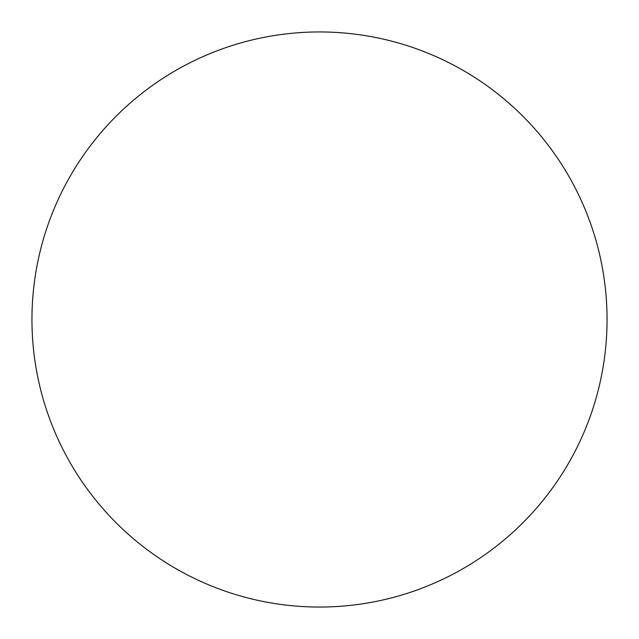 <?xml version="1.0" encoding="UTF-8"?>
<svg xmlns="http://www.w3.org/2000/svg" width="639" height="639" viewBox="0 0 639 639"><rect width="100%" height="100%" fill="white"/><g stroke="black" fill="none" stroke-linecap="round" stroke-linejoin="round"><path stroke-width="0.96" d="M31.95 319.5A287.55 287.55 0 0 1 319.5 31.95A287.55 287.55 0 0 1 607.05 319.5A287.55 287.55 0 0 1 319.5 607.05A287.55 287.55 0 0 1 31.95 319.5"/></g></svg>
